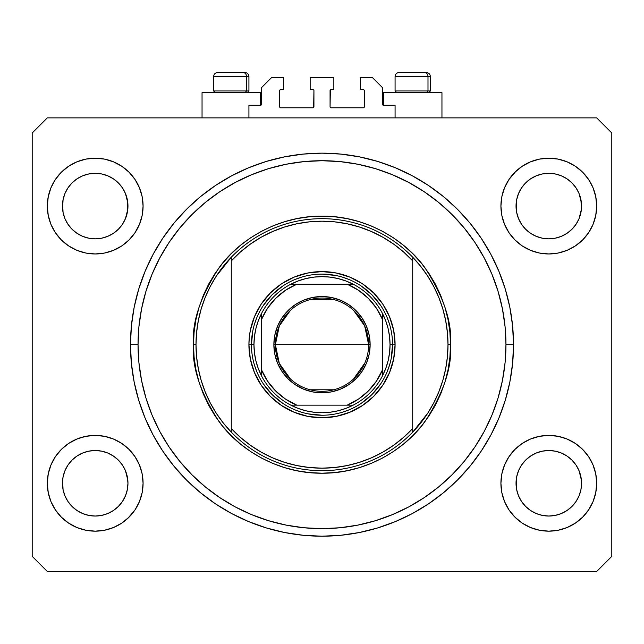 <?xml version="1.0" encoding="UTF-8"?>
<svg xmlns="http://www.w3.org/2000/svg" width="644" height="644" viewBox="0 0 644 644"><rect width="100%" height="100%" fill="white"/><g stroke="black" fill="none" stroke-linecap="round" stroke-linejoin="round"><path stroke-width="0.97" d="M248.922 117.876L248.922 105.278L260.514 105.278L248.922 105.278L248.922 117.876M261.52 104.272L261.52 87.64L261.52 104.272A1.006 1.006 0 0 1 260.514 105.278L260.514 92.68L202.047 92.68L202.047 117.876L202.047 92.68L260.514 92.68L260.514 105.278M261.52 87.64L271.599 77.562L283.441 77.562L283.441 89.653L280.671 89.653L283.441 89.653L283.441 77.562L271.599 77.562L261.52 87.64M279.665 90.667L279.665 106.791L279.665 90.667A1.006 1.006 0 0 1 280.671 89.653L280.671 89.653M280.671 107.798L312.928 107.798L280.671 107.798A1.006 1.006 0 0 1 279.665 106.791L279.665 106.791M313.644 107.508L313.934 90.667L313.934 106.791A1.006 1.006 0 0 1 312.928 107.798L312.928 107.798M312.928 89.653L310.158 89.653L312.928 89.653A1.006 1.006 0 0 1 313.934 90.667L313.934 90.667M310.158 89.653L310.158 77.562L310.158 89.653M333.842 77.562L310.158 77.562L333.842 77.562L333.842 89.653L331.072 89.653L333.842 89.653L333.842 77.562M330.356 89.951L330.066 106.791L330.066 90.667A1.006 1.006 0 0 1 331.072 89.653L331.072 89.653M331.072 107.798L363.329 107.798L331.072 107.798A1.006 1.006 0 0 1 330.066 106.791L330.066 106.791M364.335 106.791L364.335 90.667L364.335 106.791A1.006 1.006 0 0 1 363.329 107.798L363.329 107.798M363.329 89.653L360.56 89.653L363.329 89.653A1.006 1.006 0 0 1 364.335 90.667L364.335 90.667M360.56 89.653L360.56 77.562L372.401 77.562L382.48 87.64L382.48 104.272L382.48 87.64L372.401 77.562L360.56 77.562L360.56 89.653M382.56 104.658L383.486 105.278L383.486 92.68L383.486 105.278L395.078 105.278L383.486 105.278A1.006 1.006 0 0 1 382.48 104.272L382.48 104.272M395.078 105.278L395.078 117.876L395.078 105.278M363.715 89.733L364.263 90.281L363.715 89.733M364.263 107.178L363.715 107.725L364.263 107.178M280.285 107.725L279.738 107.178L280.285 107.725M279.738 90.281L280.285 89.733L279.738 90.281M261.44 104.658L260.901 105.205M555.16 238.216A32.764 32.764 0 0 0 555.192 238.208L561.335 236.348L566.962 233.345A32.764 32.764 0 0 0 566.986 233.329L571.944 229.264A32.764 32.764 0 0 0 571.969 229.248L576.042 224.281L579.069 218.614L580.928 212.48A32.764 32.764 0 0 0 580.928 212.472L581.403 209.316A32.764 32.764 0 0 0 581.403 209.284L581.556 206.08A32.764 32.764 0 0 1 548.801 238.844A32.764 32.764 0 0 1 516.037 206.08L516.673 199.688L518.533 193.546L516.673 199.688L518.533 193.546L521.559 187.879L518.533 193.546L521.559 187.879L525.633 182.912L521.559 187.879L525.633 182.912L530.6 178.839L525.633 182.912L530.6 178.839L536.267 175.812L530.6 178.839L536.267 175.812L542.409 173.952L536.267 175.812L542.409 173.952L548.801 173.317L555.217 173.952L548.801 173.317L555.192 173.952L561.335 175.812L555.192 173.952A32.764 32.764 0 0 0 555.16 173.944M548.744 238.844A32.764 32.764 0 0 0 548.801 238.844L542.409 238.208L536.267 236.348L542.409 238.208L536.243 236.34L530.6 233.321L536.267 236.348A32.764 32.764 0 0 0 536.291 236.356M101.559 238.216A32.764 32.764 0 0 0 101.591 238.208L107.709 236.356A32.764 32.764 0 0 0 107.757 236.34L113.36 233.345A32.764 32.764 0 0 0 113.392 233.329L118.343 229.264A32.764 32.764 0 0 0 118.367 229.248L122.441 224.281L125.467 218.614L127.327 212.48A32.764 32.764 0 0 0 127.327 212.472L127.802 209.316A32.764 32.764 0 0 0 127.802 209.284L127.963 206.08A32.764 32.764 0 0 1 95.199 238.844A32.764 32.764 0 0 1 62.444 206.08L63.072 199.688L64.931 193.546L63.072 199.688L64.931 193.546L67.958 187.879L64.931 193.546L67.958 187.879L72.031 182.912L67.958 187.879L72.031 182.912L76.998 178.839L72.031 182.912L76.998 178.839L82.665 175.812L76.998 178.839L82.665 175.812L88.84 173.944A32.764 32.764 0 0 0 88.783 173.952L82.665 175.812L88.808 173.952L95.199 173.317L101.591 173.952L95.199 173.317L101.591 173.952L107.733 175.812L101.615 173.952A32.764 32.764 0 0 0 101.567 173.944M95.143 238.844A32.764 32.764 0 0 0 95.199 238.844L88.783 238.208L82.665 236.348L76.966 233.297A32.764 32.764 0 0 0 76.99 233.313L82.641 236.34A32.764 32.764 0 0 0 82.69 236.356L88.808 238.208A32.764 32.764 0 0 0 88.84 238.216M63.072 212.472L62.444 206.08A32.764 32.764 0 0 1 95.199 173.317A32.764 32.764 0 0 1 127.963 206.08L127.327 212.472L125.467 218.614L122.441 224.281L118.367 229.248L113.4 233.321L107.733 236.348L101.591 238.208L95.199 238.844L88.808 238.208L82.665 236.348L76.998 233.321L72.031 229.248A32.764 32.764 0 0 0 72.056 229.264L67.958 224.281L64.931 218.614L67.958 224.281L64.931 218.614L63.072 212.472L64.931 218.614L63.072 212.472L62.597 202.86A32.764 32.764 0 0 0 62.597 202.876L63.072 199.672A32.764 32.764 0 0 0 63.072 199.688L62.597 209.292A32.764 32.764 0 0 0 62.597 209.292L63.072 212.472A32.764 32.764 0 0 0 63.072 212.48L63.064 212.456M67.958 224.281L72.031 229.248L76.998 233.321A32.764 32.764 0 0 0 77.039 233.345M101.591 173.952L107.749 175.82L113.4 178.839L118.367 182.912L122.441 187.879L125.467 193.546L122.441 187.879L125.467 193.546L127.327 199.688A32.764 32.764 0 0 0 127.327 199.68L125.467 193.546L127.802 202.876A32.764 32.764 0 0 0 127.802 202.868L127.327 199.688L127.802 209.292L125.467 218.614L122.441 224.281L118.367 229.248L113.4 233.321L107.733 236.348L101.591 238.208L95.199 238.844A32.764 32.764 0 0 0 95.256 238.844M536.267 236.348L530.6 233.321L525.633 229.248A32.764 32.764 0 0 0 525.657 229.264L521.559 224.281L518.533 218.614L521.559 224.281L518.533 218.614L516.673 212.472L518.533 218.614L516.673 212.472L516.198 202.86A32.764 32.764 0 0 0 516.198 202.876L516.673 199.672A32.764 32.764 0 0 0 516.673 199.688L516.198 209.292A32.764 32.764 0 0 0 516.198 209.292L516.673 212.472A32.764 32.764 0 0 0 516.673 212.48L516.665 212.456M516.673 212.472L516.037 206.08A32.764 32.764 0 0 1 548.801 173.317A32.764 32.764 0 0 1 581.556 206.08L580.928 212.472L579.069 218.614L576.042 224.281L571.969 229.248L567.002 233.321L561.335 236.348L555.192 238.208L548.801 238.844L542.409 238.208A32.764 32.764 0 0 0 542.433 238.216M555.192 173.952L561.335 175.812L567.002 178.839L571.969 182.912L576.042 187.879L579.069 193.546L576.042 187.879L579.069 193.546L580.928 199.688A32.764 32.764 0 0 0 580.928 199.68L579.069 193.546L581.403 202.876A32.764 32.764 0 0 0 581.403 202.868L580.928 199.688L581.403 209.292L579.069 218.614L576.042 224.281L571.969 229.248L567.002 233.321L561.335 236.348L555.192 238.208L548.801 238.844A32.764 32.764 0 0 0 548.857 238.844M530.68 510.571L525.633 506.442L521.559 501.483L518.533 495.816L521.559 501.483L518.533 495.816L516.673 489.673L518.533 495.816L516.673 489.673L516.037 483.282L516.673 476.89L518.533 470.74L521.559 465.081L525.633 460.114L530.6 456.041L536.267 453.014L542.409 451.146L536.267 453.014L530.6 456.041L525.633 460.114L521.559 465.081L518.533 470.74L516.673 476.89L516.037 483.282A32.764 32.764 0 0 1 548.801 450.518A32.764 32.764 0 0 1 581.556 483.282L580.928 489.673L579.069 495.816L576.042 501.483L571.969 506.442L567.002 510.523L561.335 513.55L555.192 515.409L561.335 513.55L567.002 510.523L571.969 506.442L576.042 501.483L579.069 495.816L580.928 489.673L581.556 483.282A32.764 32.764 0 0 1 548.801 516.037A32.764 32.764 0 0 1 516.037 483.282L516.673 489.673A32.764 32.764 0 0 0 516.673 489.681L516.665 489.657M516.673 489.673L516.198 480.046A32.764 32.764 0 0 0 516.198 480.078L516.673 476.874A32.764 32.764 0 0 0 516.673 476.89L518.533 470.74L521.559 465.081L525.657 460.098A32.764 32.764 0 0 0 525.633 460.114L530.64 456.016A32.764 32.764 0 0 0 530.608 456.033L536.291 453.006A32.764 32.764 0 0 0 536.243 453.022L542.441 451.146A32.764 32.764 0 0 0 542.409 451.146L548.801 450.518L555.192 451.146L561.359 453.022A32.764 32.764 0 0 0 561.31 453.006L555.192 451.146L561.335 453.014L567.002 456.041L571.969 460.114L576.042 465.081L579.069 470.74L576.042 465.081L579.069 470.74L580.936 476.898A32.764 32.764 0 0 0 580.928 476.882L579.069 470.74L581.403 480.078A32.764 32.764 0 0 0 581.403 480.07L580.928 476.89L581.556 483.282L580.928 489.673L579.069 495.816L576.042 501.483L571.969 506.442L567.002 510.523L561.335 513.55L555.192 515.409L548.801 516.037L542.409 515.409L536.267 513.55L542.409 515.409L536.267 513.55L530.6 510.523L525.633 506.442A32.764 32.764 0 0 0 525.641 506.45M555.192 515.409L548.801 516.037L542.385 515.401M118.359 506.458A32.764 32.764 0 0 0 118.375 506.434L122.441 501.483L125.467 495.816L127.327 489.673L127.963 483.282A32.764 32.764 0 0 1 95.199 516.037A32.764 32.764 0 0 1 62.444 483.282L63.072 489.673A32.764 32.764 0 0 0 63.072 489.681L63.064 489.657M77.079 510.571L72.031 506.442A32.764 32.764 0 0 0 72.039 506.45M63.072 489.673L62.597 480.046A32.764 32.764 0 0 0 62.597 480.078L63.072 476.874A32.764 32.764 0 0 0 63.072 476.89L62.444 483.282L63.072 476.89L64.931 470.74L63.072 476.89L64.931 470.74L67.958 465.081L64.931 470.74L67.958 465.081L72.056 460.098A32.764 32.764 0 0 0 72.031 460.114L67.958 465.081L72.031 460.114L77.039 456.016A32.764 32.764 0 0 0 77.014 456.033L72.031 460.114L76.998 456.041L82.665 453.014L76.998 456.041L82.665 453.014L88.84 451.146A32.764 32.764 0 0 0 88.808 451.146L82.665 453.014L88.808 451.146L95.199 450.518L101.591 451.146L107.757 453.022L101.591 451.146L107.733 453.014L113.4 456.041L118.367 460.114L122.441 465.081L125.467 470.74L122.441 465.081L125.467 470.74L127.327 476.89A32.764 32.764 0 0 0 127.327 476.882L125.467 470.74L127.802 480.078A32.764 32.764 0 0 0 127.802 480.07L127.327 476.89L127.963 483.282L127.327 489.673L125.467 495.816L122.441 501.483L118.367 506.442L113.4 510.523L118.367 506.442L113.4 510.523L107.733 513.55L113.4 510.523L107.733 513.55L101.591 515.409L107.733 513.55L101.591 515.409L95.199 516.037L88.808 515.409L82.665 513.55L88.808 515.409L82.665 513.55L76.998 510.523L72.031 506.442L67.958 501.483L64.931 495.816L67.958 501.483L64.931 495.816L63.072 489.673L64.931 495.816L63.072 489.673L62.444 483.282A32.764 32.764 0 0 1 95.199 450.518A32.764 32.764 0 0 1 127.963 483.282L127.963 483.338M127.963 483.282L127.327 489.673L125.467 495.816L122.441 501.483L118.351 506.458M143.081 483.282A47.881 47.881 0 0 1 95.199 531.163A47.881 47.881 0 0 1 47.318 483.282L48.244 473.936L50.965 464.96L55.392 456.676L61.341 449.423L68.602 443.466L76.877 439.047L85.861 436.318L95.199 435.4L104.537 436.318L113.521 439.047L121.805 443.466L129.058 449.423L135.015 456.676L139.434 464.96L142.163 473.936L143.081 483.282L142.163 492.62L139.434 501.604L135.015 509.879L129.058 517.14L121.805 523.089L113.521 527.516L104.537 530.237L95.199 531.163L85.861 530.237L76.877 527.516L68.602 523.089L61.341 517.14L55.392 509.879L50.965 501.604L48.244 492.62L47.318 483.282A47.881 47.881 0 0 1 95.199 435.4A47.881 47.881 0 0 1 143.081 483.282M596.682 483.282A47.881 47.881 0 0 1 548.801 531.163A47.881 47.881 0 0 1 500.919 483.282L501.837 473.936L504.566 464.96L508.985 456.676L514.942 449.423L522.195 443.466L530.479 439.047L539.463 436.318L548.801 435.4L558.139 436.318L567.123 439.047L575.398 443.466L582.659 449.423L588.608 456.676L593.035 464.96L595.756 473.936L596.682 483.282L595.756 492.62L593.035 501.604L588.608 509.879L582.659 517.14L575.398 523.089L567.123 527.516L558.139 530.237L548.801 531.163L539.463 530.237L530.479 527.516L522.195 523.089L514.942 517.14L508.985 509.879L504.566 501.604L501.837 492.62L500.919 483.282A47.881 47.881 0 0 1 548.801 435.4A47.881 47.881 0 0 1 596.682 483.282L595.756 492.62L593.035 501.604M596.682 206.08A47.881 47.881 0 0 1 548.801 253.961A47.881 47.881 0 0 1 500.919 206.08L501.837 196.742L504.566 187.758L508.985 179.483L514.942 172.222L522.195 166.273L530.479 161.845L539.463 159.116L548.801 158.199L558.139 159.116L567.123 161.845L575.398 166.273L582.659 172.222L588.608 179.483L593.035 187.758L595.756 196.742L596.682 206.08L595.756 215.418L593.035 224.402L588.608 232.677L582.659 239.938L575.398 245.887L567.123 250.315L558.139 253.044L548.801 253.961L539.463 253.044L530.479 250.315L522.195 245.887L514.942 239.938L508.985 232.677L504.566 224.402L501.837 215.418L500.919 206.08A47.881 47.881 0 0 1 548.801 158.199A47.881 47.881 0 0 1 596.682 206.08L595.756 215.418L593.035 224.402M143.081 206.08A47.881 47.881 0 0 1 95.199 253.961A47.881 47.881 0 0 1 47.318 206.08L48.244 196.742L50.965 187.758L55.392 179.483L61.341 172.222L68.602 166.273L76.877 161.845L85.861 159.116L95.199 158.199L104.537 159.116L113.521 161.845L121.805 166.273L129.058 172.222L135.015 179.483L139.434 187.758L142.163 196.742L143.081 206.08L142.163 215.418L139.434 224.402L135.015 232.677L129.058 239.938L121.805 245.887L113.521 250.315L104.537 253.044L95.199 253.961L85.861 253.044L76.877 250.315L68.602 245.887L61.341 239.938L55.392 232.677L50.965 224.402L48.244 215.418L47.318 206.08A47.881 47.881 0 0 1 95.199 158.199A47.881 47.881 0 0 1 143.081 206.08M441.953 92.68L441.953 117.876L441.953 92.68L383.486 92.68L441.953 92.68M513.518 344.677A191.518 191.518 0 0 1 322 536.202A191.518 191.518 0 0 1 130.482 344.677L131.4 325.904L134.161 307.317L138.726 289.084L145.061 271.39L153.095 254.396L162.755 238.28L173.952 223.178L186.575 209.252L200.501 196.629L215.595 185.44L231.719 175.772L248.705 167.738L266.407 161.411L284.64 156.838L303.227 154.085L322 153.159L340.773 154.085L359.36 156.838L377.593 161.411L395.295 167.738L412.281 175.772L428.405 185.44L443.499 196.629L457.425 209.252L470.048 223.178L481.245 238.28L490.905 254.396L498.939 271.39L505.274 289.084L509.839 307.317L512.6 325.904L513.518 344.677L512.6 363.449L509.839 382.045L505.274 400.278L498.939 417.972L490.905 434.966L481.245 451.082L470.048 466.176L457.425 480.102L443.499 492.724L428.405 503.922L412.281 513.582L395.295 521.624L377.593 527.951L359.36 532.524L340.773 535.277L322 536.202L303.227 535.277L284.64 532.524L266.407 527.951L248.705 521.624L231.719 513.582L215.595 503.922L200.501 492.724L186.575 480.102L173.952 466.176L162.755 451.082L153.095 434.966L145.061 417.972L138.726 400.278L134.161 382.045L131.4 363.449L130.482 344.677A191.518 191.518 0 0 1 322 153.159A191.518 191.518 0 0 1 513.518 344.677L505.959 344.677L513.518 344.677M596.682 571.478L47.318 571.478L32.2 556.36L32.2 133.002L47.318 117.876L596.682 117.876L611.8 133.002L611.8 556.36L596.682 571.478L611.8 556.36L611.8 133.002L596.682 117.876L47.318 117.876L32.2 133.002L32.2 556.36L47.318 571.478L596.682 571.478M47.318 483.282L48.244 473.936L50.965 464.96M55.392 456.676L61.341 449.423M61.341 517.14L55.392 509.879M50.965 501.604L48.244 492.62M582.659 449.423L588.608 456.676M593.035 464.96L595.756 473.936M588.608 509.879L582.659 517.14M582.659 172.222L588.608 179.483M593.035 187.758L595.756 196.742M588.608 232.677L582.659 239.938M47.318 206.08L48.244 196.742L50.965 187.758M55.392 179.483L61.341 172.222M61.341 239.938L55.392 232.677M50.965 224.402L48.244 215.418M505.274 289.084L504.051 285.203M490.905 254.396L481.245 238.28M359.36 156.838L340.773 154.085M138.726 400.278L139.949 404.158M153.095 434.966L162.755 451.082M284.64 532.524L303.227 535.277M142.163 196.742L139.434 187.758M135.015 179.483L129.058 172.222L121.805 166.273M76.877 161.845L68.602 166.273M539.463 159.116L536.983 159.68M516.037 171.159L508.985 179.483M514.942 239.938L522.195 245.887M501.837 492.62L504.566 501.604M508.985 509.879L514.942 517.14L522.195 523.089M567.123 527.516L575.398 523.089M129.058 449.423L121.805 443.466M104.537 530.237L107.017 529.682M127.963 518.195L135.015 509.879M129.058 239.938L127.963 241.001M514.942 449.423L516.037 448.361M118.367 460.114A32.764 32.764 0 0 0 118.343 460.098L122.441 465.081L118.367 460.114L113.4 456.041A32.764 32.764 0 0 0 113.36 456.016M107.709 453.006A32.764 32.764 0 0 1 107.757 453.022L113.433 456.065A32.764 32.764 0 0 0 113.408 456.049M95.256 450.518A32.764 32.764 0 0 0 95.199 450.518L101.591 451.146A32.764 32.764 0 0 0 101.559 451.146M88.808 451.146L95.199 450.518A32.764 32.764 0 0 0 95.143 450.518M571.969 460.114A32.764 32.764 0 0 0 571.944 460.098L576.042 465.081L571.969 460.114L567.002 456.041A32.764 32.764 0 0 0 566.962 456.016M548.857 450.518A32.764 32.764 0 0 0 548.801 450.518L555.217 451.154A32.764 32.764 0 0 0 555.16 451.146M542.409 451.146L548.801 450.518A32.764 32.764 0 0 0 548.744 450.518M548.801 173.317L542.441 173.944A32.764 32.764 0 0 0 542.385 173.952M576.042 187.879L571.969 182.912L567.002 178.839L561.335 175.812M122.441 187.879L118.367 182.912L113.4 178.839L107.733 175.812M88.808 173.952L95.199 173.317M530.6 233.321L525.633 229.248L521.559 224.281M561.335 453.014L567.002 456.041M525.633 506.442L521.559 501.483M536.267 513.55L530.6 510.523M72.031 506.442L67.958 501.483M82.665 513.55L76.998 510.523M101.591 515.409L95.199 516.037L88.808 515.409M427.994 90.965L426.513 92.68L427.994 90.965L430.361 90.965L427.994 90.965L427.994 76.555L427.994 90.965L395.078 90.965L427.994 90.965M426.215 72.522L424.509 72.522A4.033 3.494 90 0 1 427.994 76.555L395.078 76.555C395.327 74.108 396.672 72.764 399.111 72.522C396.672 72.764 395.327 74.108 395.078 76.555L395.078 90.965L396.793 92.68M428.646 92.68L430.361 90.965L430.361 76.555C430.111 74.108 428.775 72.764 426.328 72.522C428.775 72.764 430.111 74.108 430.361 76.555L427.994 76.555A4.033 3.494 -90 0 0 424.509 72.522L399.143 72.522M424.509 72.522L399.248 72.522M395.255 76.555L427.994 76.555M246.555 90.965L245.074 92.68L246.555 90.965L248.922 90.965L246.555 90.965L246.555 76.555L246.555 90.965L213.639 90.965L246.555 90.965M244.768 72.522L243.062 72.522A4.033 3.494 90 0 1 246.555 76.555L213.639 76.555C213.888 74.108 215.225 72.764 217.672 72.522C215.225 72.764 213.888 74.108 213.639 76.555L213.639 90.965L215.354 92.68M247.207 92.68L248.922 90.965L248.922 76.555C248.673 74.108 247.328 72.764 244.889 72.522C247.328 72.764 248.673 74.108 248.922 76.555L246.555 76.555A4.033 3.494 -90 0 0 243.062 72.522L217.704 72.522M243.062 72.522L217.809 72.522M213.816 76.555L246.555 76.555M248.922 344.677L251.442 344.677L248.922 344.677L249.268 337.52L250.323 330.42L254.485 316.711L261.239 304.081L270.327 293.004L281.396 283.915L294.034 277.162L307.743 273.008L322 271.599L336.257 273.008L349.966 277.162L362.604 283.915L373.673 293.004L382.761 304.081L389.515 316.711L393.677 330.42L395.078 344.677A73.078 73.078 0 0 1 322 417.763A73.078 73.078 0 0 1 248.922 344.677A73.078 73.078 0 0 1 322 271.599A73.078 73.078 0 0 1 395.078 344.677L393.677 358.933L389.515 372.643L382.761 385.281L373.673 396.358L362.604 405.446L349.966 412.2L336.257 416.354L322 417.763L307.743 416.354L294.034 412.2L281.396 405.446L270.327 396.358L261.239 385.281L254.485 372.643L250.323 358.933L248.922 344.677M392.558 344.677L395.078 344.677L392.558 344.677A70.558 70.558 0 0 0 322 274.119A70.558 70.558 0 0 0 251.442 344.677L253.961 344.677A68.039 68.039 0 0 1 261.52 313.507L258.244 320.905L255.877 328.641L254.444 336.603L253.961 344.677L254.444 352.759L255.877 360.721L258.244 368.449L261.52 375.855A68.039 68.039 0 0 1 253.961 344.677L251.442 344.677A70.558 70.558 0 0 1 322 274.119A70.558 70.558 0 0 1 392.558 344.677A70.558 70.558 0 0 1 322 415.243A70.558 70.558 0 0 1 251.442 344.677A70.558 70.558 0 0 0 322 415.243A70.558 70.558 0 0 0 392.558 344.677L390.039 344.677L392.558 344.677L391.206 358.442M427.721 413.231L420.677 423.036L412.724 432.124L412.724 428.445A123.479 123.479 0 0 1 231.277 428.445L240.389 437.348L250.363 445.254L261.102 452.096L272.484 457.795L284.398 462.295L296.707 465.54L309.289 467.504L322 468.164L334.711 467.504L347.293 465.54L359.602 462.295L371.516 457.795L382.898 452.096L393.637 445.254L403.611 437.348L412.724 428.445L412.724 260.909L403.611 252.013L393.637 244.108L382.898 237.266L371.516 231.566L359.602 227.066L347.293 223.822L334.711 221.858L322 221.198L309.289 221.858L296.707 223.822L284.398 227.066L272.484 231.566L261.102 237.266L250.363 244.108L240.389 252.013L231.277 260.909L231.277 432.124A125.999 125.999 0 0 0 412.724 432.124A125.999 125.999 0 0 1 196.001 344.677L193.482 344.677L196.001 344.677A125.999 125.999 0 0 1 412.724 257.238A125.999 125.999 0 0 1 447.999 344.677L450.518 344.677C452.233 367.016 443.668 392.719 424.815 421.796C405.092 449.391 365.631 473.71 322 473.203C278.369 473.71 238.908 449.391 219.185 421.796C200.332 392.719 191.767 367.016 193.482 344.677L194.102 357.275L195.953 369.753L199.012 381.989L203.263 393.862L208.656 405.261L215.136 416.08L222.655 426.215L231.124 435.561L240.47 444.03L250.597 451.541L261.416 458.021L272.815 463.414L284.696 467.665L296.924 470.732L309.402 472.583L322 473.203L334.598 472.583L347.076 470.732L359.304 467.665L371.186 463.414L382.584 458.021L393.404 451.541L403.53 444.03L412.876 435.561L421.345 426.215L428.864 416.08L435.344 405.261L440.738 393.862L444.988 381.989L448.047 369.753L449.898 357.275L450.518 344.677L449.898 332.087L448.047 319.609L444.988 307.373L440.738 295.499L435.344 284.093L428.864 273.281L421.345 263.146L412.876 253.8L403.53 245.332L393.404 237.821L382.584 231.333L371.186 225.939L359.304 221.697L347.076 218.63L334.598 216.778L322 216.159L309.402 216.778L296.924 218.63L284.696 221.697L272.815 225.939L261.416 231.333L250.597 237.821L240.47 245.332L231.124 253.8L222.655 263.146L215.136 273.281L208.656 284.093L203.263 295.499L199.012 307.373L195.953 319.609L194.102 332.087L193.482 344.677C191.767 322.338 200.332 296.634 219.185 267.566C238.908 239.971 278.369 215.651 322 216.159C365.631 215.651 405.092 239.971 424.815 267.566C443.668 296.634 452.233 322.338 450.518 344.677L447.999 344.677A125.999 125.999 0 0 0 447.999 344.645A125.999 125.999 0 0 1 412.724 432.124L427.721 413.231L433.798 402.798L438.846 391.826L442.831 380.403L445.688 368.69L447.419 356.744L447.999 344.677L447.419 332.618L445.688 320.664A125.999 125.999 0 0 0 445.688 320.648M130.482 344.677L138.041 344.677A183.959 183.959 0 0 1 322 160.718A183.959 183.959 0 0 1 505.959 344.677L505.073 362.709L502.425 380.572L498.037 398.081L491.96 415.082L484.24 431.399L474.958 446.88L464.203 461.386L452.08 474.757L438.701 486.88L424.203 497.635L408.715 506.917L392.397 514.636L375.404 520.722L357.887 525.101L340.032 527.758L322 528.644L303.968 527.758L286.113 525.101L268.596 520.722L251.603 514.636L235.285 506.917L219.797 497.635L205.299 486.88L191.92 474.757L179.797 461.386L169.042 446.88L159.76 431.399L152.04 415.082L145.963 398.081L141.575 380.572L138.927 362.709L138.041 344.677L138.927 326.645L141.575 308.79L145.963 291.281L152.04 274.28L159.76 257.962L169.042 242.474L179.797 227.976L191.92 214.597L205.299 202.474L219.797 191.727L235.285 182.445L251.603 174.725L268.596 168.639L286.113 164.252L303.968 161.604L322 160.718L340.032 161.604L357.887 164.252L375.404 168.639L392.397 174.725L408.715 182.445L424.203 191.727L438.701 202.474L452.08 214.597L464.203 227.976L474.958 242.474L484.24 257.962L491.96 274.28L498.037 291.281L502.425 308.79L505.073 326.645L505.959 344.677A183.959 183.959 0 0 1 322 528.644A183.959 183.959 0 0 1 138.041 344.677L130.482 344.677M445.688 320.664L442.822 308.935L438.846 297.536L433.798 286.564A125.999 125.999 0 0 0 433.782 286.54M210.218 286.54A125.999 125.999 0 0 0 210.186 286.596L205.154 297.536L201.17 308.959M198.312 320.648A125.999 125.999 0 0 0 198.304 320.688L196.581 332.618L196.001 344.677A125.999 125.999 0 0 0 196.001 344.717M196.001 344.677L196.581 356.744L198.312 368.69A125.999 125.999 0 0 0 198.312 368.714M198.312 368.69L201.178 380.419L205.154 391.826L210.202 402.798A125.999 125.999 0 0 0 210.218 402.822M412.724 432.124L412.724 257.238A125.999 125.999 0 0 0 231.277 257.238L231.277 260.909A123.479 123.479 0 0 1 412.724 260.909L412.724 257.238L420.677 266.326L427.721 276.131L433.798 286.564M505.274 400.278L504.051 404.158M359.36 532.524L340.773 535.277M138.726 289.084L139.949 285.203M284.64 156.838L303.227 154.085M389.523 324.198L387.173 317.645M376.547 299.919L380.668 305.481L371.894 294.783L361.204 286.008L366.766 290.138M349.032 279.504L342.479 277.162M335.766 275.479L322 274.119M301.521 277.162L294.968 279.504M277.234 290.138L282.797 286.008L272.106 294.783L263.332 305.481L267.453 299.919M256.827 317.645L254.477 324.198M252.794 330.911L251.442 344.677M254.477 365.164L256.827 371.717M267.453 389.443L263.332 383.88L272.106 394.571L282.797 403.345L277.234 399.224M294.968 409.858L301.521 412.2M308.235 413.883L322 415.243M342.479 412.2L349.032 409.858M366.766 399.224L361.204 403.345L371.894 394.571L380.668 383.88L376.547 389.443M387.173 371.717L389.523 365.164M210.202 402.798L216.279 413.231L223.323 423.036L231.277 432.124L231.277 257.238L216.279 276.131L210.202 286.564M231.277 257.238L223.323 266.326L216.279 276.131M201.178 308.935L198.312 320.664M290.444 379.002L279.311 363.417L275.382 344.677A46.618 46.618 0 0 0 322 391.302A46.618 46.618 0 0 0 368.618 344.677L370.131 344.677A48.131 48.131 0 0 1 322 392.816A48.131 48.131 0 0 1 273.869 344.677L368.618 344.677A46.618 46.618 0 0 1 322 391.302A46.618 46.618 0 0 1 275.382 344.677L279.311 325.936L290.444 310.36M364.882 362.958L353.556 379.002M333.769 389.789L310.231 389.789M261.52 316.164L261.52 319.48A65.519 65.519 0 0 1 296.803 284.197L285.542 290.243L275.672 298.349L267.558 308.218L261.52 319.48L261.52 369.881L267.558 381.135L275.672 391.013L285.542 399.119L296.803 405.157L347.197 405.157L358.458 399.119L368.328 391.013L376.442 381.135L382.48 369.881L382.48 319.48L376.442 308.218L368.328 298.349L358.458 290.243L347.197 284.197L290.83 284.197A68.039 68.039 0 0 1 353.17 284.197L345.772 280.929L338.036 278.554L330.074 277.121L322 276.638L313.926 277.121L305.964 278.554L298.228 280.929L290.83 284.197A68.039 68.039 0 0 0 261.52 313.507L261.52 375.855A68.039 68.039 0 0 0 290.83 405.157L298.228 408.433L305.964 410.8L313.926 412.241L322 412.724L330.074 412.241L338.036 410.8L345.772 408.433L353.17 405.157A68.039 68.039 0 0 1 290.83 405.157L353.17 405.157A68.039 68.039 0 0 0 382.48 375.855L385.756 368.449L388.123 360.721L389.556 352.759L390.039 344.677L389.556 336.603L388.123 328.641L385.756 320.905L382.48 313.507A68.039 68.039 0 0 1 382.48 375.855L382.48 313.507A68.039 68.039 0 0 0 353.17 284.197L290.83 284.197A68.039 68.039 0 0 0 261.52 313.507M370.131 344.677L369.205 354.071L366.468 363.103L362.017 371.419L356.035 378.712L348.742 384.701L340.418 389.145L331.386 391.89L322 392.816L312.614 391.89L303.582 389.145L295.258 384.701L287.965 378.712L281.983 371.419L277.532 363.103L274.795 354.071L273.869 344.677L274.795 335.291L277.532 326.258L281.983 317.943L287.965 310.649L295.258 304.66L303.582 300.209L312.614 297.472L322 296.546L331.386 297.472L340.418 300.209L348.742 304.66L356.035 310.649L362.017 317.943L366.468 326.258L369.205 335.291L370.131 344.677L275.382 344.677A46.618 46.618 0 0 1 322 298.059A46.618 46.618 0 0 1 368.618 344.677A46.618 46.618 0 0 0 322 298.059A46.618 46.618 0 0 0 275.382 344.677L273.869 344.677A48.131 48.131 0 0 1 322 296.546A48.131 48.131 0 0 1 370.131 344.677M382.48 375.855A68.039 68.039 0 0 1 353.17 405.157L347.197 405.157A65.519 65.519 0 0 0 382.48 369.881L382.48 373.198M290.83 405.157A68.039 68.039 0 0 1 261.52 375.855L261.52 369.881A65.519 65.519 0 0 0 296.803 405.157L293.487 405.157M353.17 284.197A68.039 68.039 0 0 1 382.48 313.507L382.48 319.48A65.519 65.519 0 0 0 347.197 284.197L350.513 284.197M310.231 299.573L333.769 299.573M353.556 310.36L364.689 325.936L368.618 344.677M291.128 405.157L293.358 405.157M382.48 375.557L382.48 373.319M352.872 284.197L348.066 284.197L352.872 284.197M261.52 313.805L261.52 318.611L261.52 313.805"/></g></svg>
